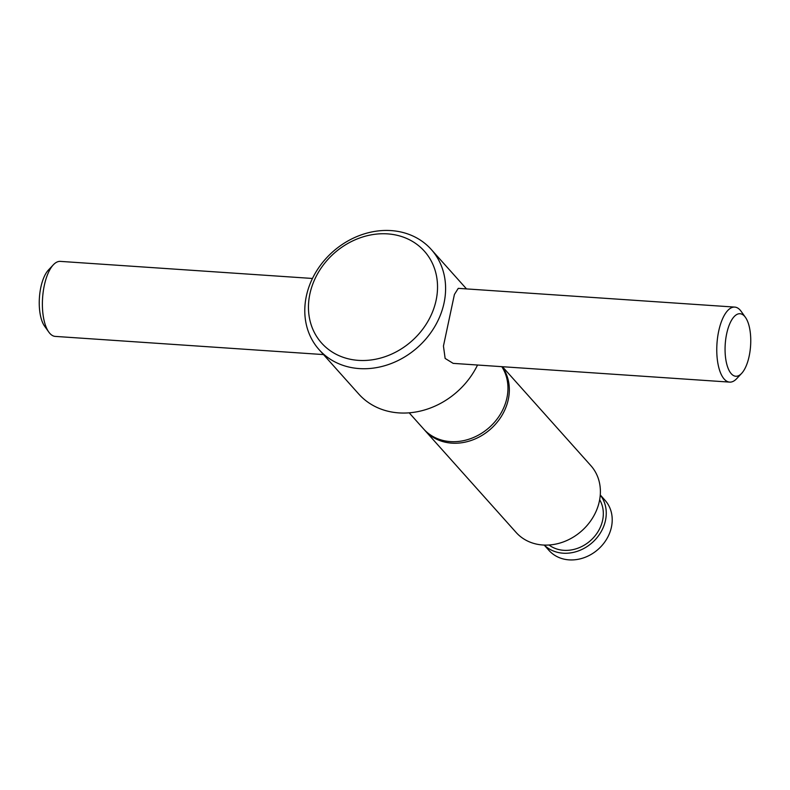 <?xml version="1.0" encoding="UTF-8"?>
<svg xmlns="http://www.w3.org/2000/svg" width="790" height="790" viewBox="0 0 790 790"><rect width="100%" height="100%" fill="white"/><g stroke="black" fill="none" stroke-linecap="round" stroke-linejoin="round"><path stroke-width="1.19" d="M443.773 304.239A75.198 63.911 -41.8 0 0 431.261 249.472A75.198 63.911 -41.8 0 0 360.467 235.163A75.198 63.911 -41.8 0 0 306.609 294.937A75.198 63.911 -41.8 0 0 319.13 349.703A75.198 63.911 -41.8 0 0 389.924 364.012A75.198 63.911 -41.8 0 0 443.773 304.239M729.654 382.113L453.174 363.37L445.135 358.433L443.447 346.04L454.418 294.453L458.259 288.35L734.74 307.093A37.594 15.247 93.9 0 0 718.989 329.825A37.594 15.247 93.9 0 0 729.654 382.113A37.594 15.247 93.9 0 0 736.665 378.677L741.632 373.384A31.333 12.699 93.9 0 0 748.91 357.297A31.333 12.699 93.9 0 0 745.434 317.353A31.333 12.699 93.9 0 0 726.909 332.679A31.333 12.699 93.9 0 0 727.768 367.399A31.333 12.699 93.9 0 0 741.632 373.384M502.154 366.688A50.135 42.611 138.2 0 1 508.118 400.244A50.135 42.611 138.2 0 1 451.781 443.141A50.135 42.611 138.2 0 1 425.02 430.55L516.077 532.411A50.135 42.611 -41.8 0 0 563.27 541.96A50.135 42.611 -41.8 0 0 599.176 502.104A50.135 42.611 -41.8 0 0 590.821 465.596L502.44 366.708M549.001 545.001A34.464 29.289 -41.8 0 0 580.433 547.154A34.464 29.289 -41.8 0 0 602.494 520.827A34.464 29.289 -41.8 0 0 599.659 499.715M544.201 545.07L548.981 550.423A37.594 31.956 -41.8 0 0 584.383 557.582A37.594 31.956 -41.8 0 0 611.302 527.69A37.594 31.956 -41.8 0 0 605.051 500.307L600.262 494.955M544.28 545.07A37.594 31.956 -41.8 0 0 579.396 550.541A37.594 31.956 -41.8 0 0 605.347 521.025A37.594 31.956 -41.8 0 0 600.252 495.044M435.863 301.385A68.927 58.588 -41.8 0 0 387.594 233.88A68.927 58.588 -41.8 0 0 310.124 292.863A68.927 58.588 -41.8 0 0 358.393 360.368A68.927 58.588 -41.8 0 0 435.863 301.385M409.181 412.824L423.647 429.01A50.135 42.611 -41.8 0 0 470.84 438.559A50.135 42.611 -41.8 0 0 506.745 398.703A50.135 42.611 -41.8 0 0 501.808 366.669M425.02 430.55A50.135 42.611 138.2 0 1 424.349 429.77M312.465 278.465L60.346 261.381A37.594 15.247 93.9 0 0 53.335 264.808L48.368 270.101A31.333 12.699 93.9 0 0 41.09 286.197A31.333 12.699 93.9 0 0 44.566 326.142L48.782 332.057A37.594 15.247 93.9 0 0 55.261 336.402L323.495 354.582M53.335 264.808A37.594 15.247 93.9 0 0 44.605 284.124A37.594 15.247 93.9 0 0 48.782 332.057M745.434 317.353L741.218 311.438A37.594 15.247 93.9 0 0 734.74 307.093M319.13 349.703L358.739 394.013A75.198 63.911 -41.8 0 0 477.535 365.029M431.261 249.472L466.505 288.903"/></g></svg>
